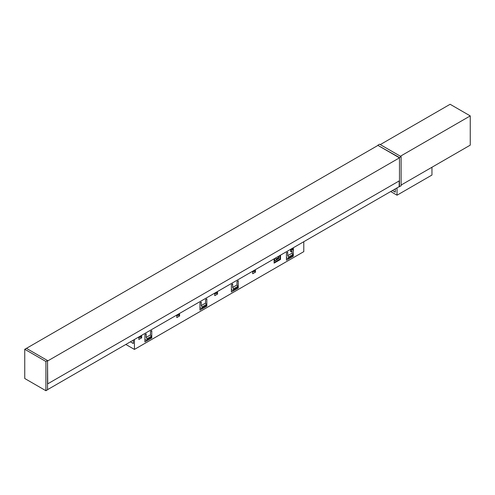 <?xml version="1.0" encoding="UTF-8"?>
<svg xmlns="http://www.w3.org/2000/svg" width="495" height="495" viewBox="0 0 495 495"><rect width="100%" height="100%" fill="white"/><g stroke="black" fill="none" stroke-linecap="round" stroke-linejoin="round"><path stroke-width="0.74" d="M133.328 340.133L133.328 343.542L130.371 341.841L133.328 343.542L133.328 340.133M125.829 344.458L134.43 349.427L303.788 251.646L303.788 241.715M233.485 289.816L233.485 288.851L237.792 286.364L237.792 287.329L232.669 290.287L231.388 289.55M237.792 286.364L236.975 284.953L236.975 281.482L238.256 280.745L238.256 288.003L237.445 287.533M238.256 288.003L231.388 291.97L231.388 284.712L232.669 283.969L232.669 287.44L236.975 284.953M232.669 287.44L233.485 288.851M288.542 258.031L288.542 257.066L292.848 254.579L292.848 255.544L287.725 258.501L286.444 257.765M292.848 254.579L292.031 253.168L292.031 251.039L290.639 250.235L291.45 249.629M291.803 249.431L293.312 250.303L293.312 256.218L286.444 260.184L286.444 252.926L287.725 252.184L287.725 255.649L292.031 253.168M287.725 255.649L288.542 257.066M293.312 256.218L292.502 255.748M292.031 251.039L290.639 251.85L290.639 250.099L293.43 248.49L293.312 250.303M293.43 250.235L291.92 249.362M206.365 304.505L205.549 303.095L205.549 299.63L206.83 298.887L206.83 306.145L199.961 310.111L199.961 302.853L201.242 302.117L201.242 305.582L202.059 306.993L206.365 304.505L206.365 305.477L201.242 308.435L199.961 307.692M202.059 306.993L202.059 307.964M201.242 305.582L205.549 303.095M134.43 349.427L134.43 339.49M214.743 293.919L217.54 292.304L217.54 294.049L214.743 295.663L214.743 293.919M280.51 255.154L280.51 259.442L274.106 263.136L274.106 258.848M138.854 337.732L141.65 336.117L141.65 337.868L138.854 339.477L138.854 337.732M146.186 337.367L150.492 334.88L150.492 331.415L151.773 330.679L151.773 337.936L144.905 341.897L144.905 334.639L146.186 333.902L146.186 337.367L147.003 338.778L151.309 336.297L150.492 334.88M176.802 315.822L179.592 314.214L179.592 315.959L176.802 317.573L176.802 315.822M252.691 272.009L255.482 270.394L255.482 272.145L252.691 273.754L252.691 272.009M206.83 306.145L206.013 305.675M254.554 270.932L252.691 272.145M255.482 272.145L254.09 271.334M216.606 292.842L214.743 294.049M217.54 294.049L216.142 293.244M178.664 314.752L176.802 315.959M179.592 315.959L178.194 315.154M275.226 258.204L276.408 258.885L278.215 257.846L278.215 258.18L275.01 260.698L274.688 260.853L274.688 258.514M278.215 258.18L278.79 258.514L275.01 260.698M278.215 257.846L278.778 256.156L278.79 258.514M280.51 259.442L279.929 259.108L274.106 262.468M279.929 255.488L279.929 259.108M151.309 336.297L151.309 337.262L146.186 340.22L144.905 339.477M147.003 338.778L147.003 339.749M151.773 337.936L150.963 337.46M140.716 336.656L138.854 337.868M141.65 337.868L140.252 337.058M399.477 186.807L399.477 157.571L401.111 156.63L401.111 185.86L399.187 186.634L399.187 180.922L399.187 186.634L47.539 389.658M47.539 360.818L47.724 383.842L399.477 180.755L399.477 157.837L377.945 145.406L26.427 348.356M47.724 360.923L399.477 157.837M24.75 349.272L24.75 378.502L45.911 390.722L47.539 389.782L47.539 360.546L26.377 348.332L24.75 349.272L45.911 361.486L47.539 360.546M45.911 390.722L45.911 361.486M377.945 145.406L399.477 157.571M401.111 156.63L379.578 144.2L377.945 145.14M395.288 188.886L395.288 192.178L392.436 190.532M397.033 187.877L397.033 195.203L390.691 191.54M397.033 195.203L431.956 175.044L431.956 167.248M401.111 185.056L470.25 145.14L470.25 115.904L400.412 156.228L380.278 144.602L450.116 104.278L470.25 115.904M276.408 259.225L276.408 258.885"/></g></svg>
